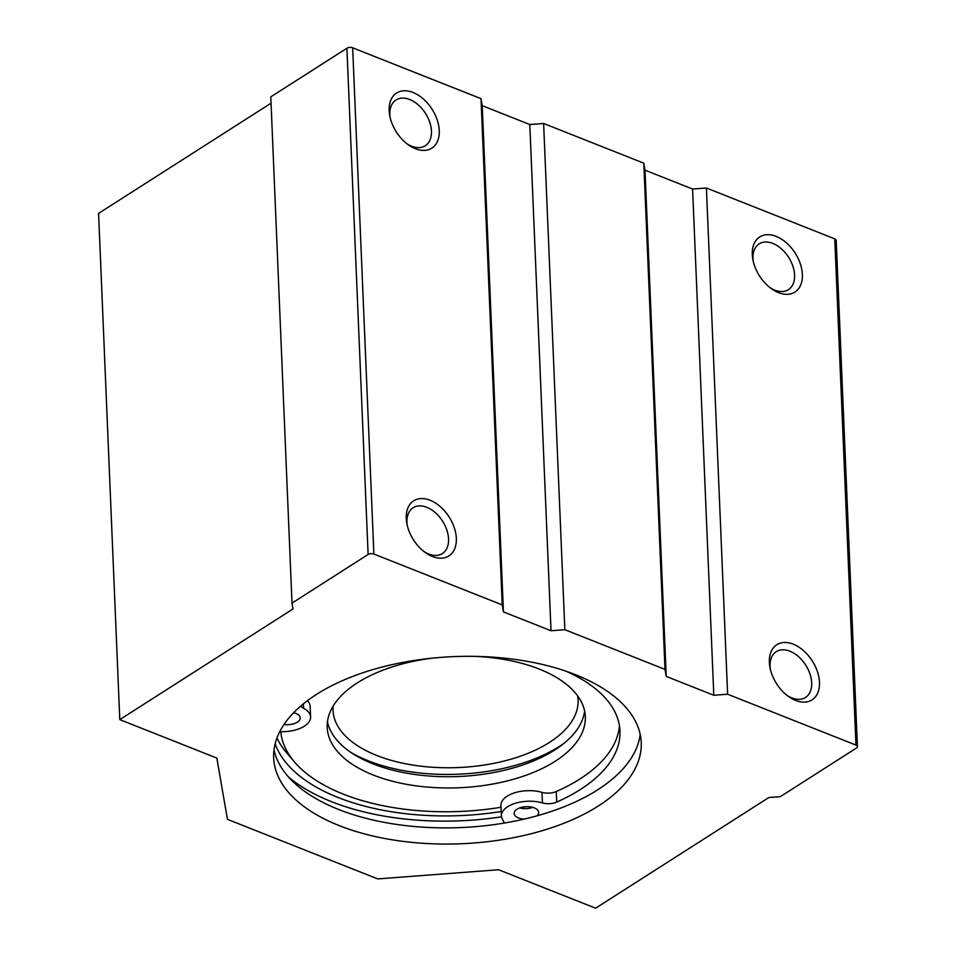 <?xml version="1.0" encoding="UTF-8"?>
<svg xmlns="http://www.w3.org/2000/svg" width="956" height="956" viewBox="0 0 956 956"><rect width="100%" height="100%" fill="white"/><g stroke="black" fill="none" stroke-linecap="round" stroke-linejoin="round"><path stroke-width="1.43" d="M280.789 731.663A175.773 89.482 177.6 0 0 294.46 761.944A175.773 89.482 177.6 0 0 501.052 807.246M432.482 658.122A129.179 65.761 177.6 0 0 357.341 682.859A129.179 65.761 177.6 0 0 327.203 727.468A129.179 65.761 177.6 0 0 459.011 787.756A129.179 65.761 177.6 0 0 585.323 716.653A129.179 65.761 177.6 0 0 474.618 656.354M276.941 738.032A183.946 93.64 177.6 0 0 286.465 752.551L294.46 761.944M333.13 706.125A122.631 62.427 177.6 0 0 333.035 710.32A122.631 62.427 177.6 0 0 458.175 767.56A122.631 62.427 177.6 0 0 578.081 700.043A122.631 62.427 177.6 0 0 577.627 695.872M350.733 752.3A135.716 69.083 177.6 0 0 563.956 743.362M327.442 721.828A129.179 65.761 177.6 0 0 458.545 776.511A129.179 65.761 177.6 0 0 584.618 711.049M303.387 703.843L303.578 708.253A26.696 13.587 -2.4 0 1 310.604 716.94A26.696 13.587 -2.4 0 1 282.462 731.687L279.773 731.651M504.41 823.032L502.115 818.742A26.696 13.587 -2.4 0 1 501.41 815.934A26.696 13.587 -2.4 0 1 515.021 803.375A26.696 13.587 -2.4 0 1 542.434 802.921A12.261 6.238 -2.4 0 0 556.715 802.072A169.642 86.351 -2.4 0 0 619.966 730.934A169.642 86.351 -2.4 0 0 565.844 671.148M501.41 815.934L500.968 805.394A26.696 13.587 -2.4 0 1 514.579 792.823A26.696 13.587 -2.4 0 1 541.992 792.369L542.434 802.921M619.428 725.676A169.642 86.351 -2.4 0 1 556.273 791.532A12.261 6.238 -2.4 0 1 541.992 792.369M303.578 708.253A12.261 6.238 -2.4 0 1 300.877 705.934M307.378 700.712A26.696 13.587 -2.4 0 1 310.162 706.4L310.604 716.94M532.743 807.39A12.261 6.238 -2.4 0 1 519.658 807.94M294.293 712.889A12.261 6.238 -2.4 0 1 293.122 713.272M523.996 819.137A12.261 6.238 -2.4 0 1 514.161 813.448A12.261 6.238 -2.4 0 1 517.029 809.206A12.261 6.238 -2.4 0 1 530.484 806.912A12.261 6.238 -2.4 0 1 538.67 812.421A12.261 6.238 -2.4 0 1 536.89 815.862M293.647 712.722A12.261 6.238 -2.4 0 1 300.22 717.92A12.261 6.238 -2.4 0 1 284.028 724.469M640.209 734.423A183.946 93.64 -2.4 0 1 460.684 827.573A183.946 93.64 -2.4 0 1 274.002 749.767M316.567 694.355A183.946 93.64 -2.4 0 1 518.439 659.903A183.946 93.64 -2.4 0 1 641.237 742.477A183.946 93.64 -2.4 0 1 461.366 843.742A183.946 93.64 -2.4 0 1 273.655 757.881A183.946 93.64 -2.4 0 1 316.567 694.355M373.88 554.026A4.087 2.079 177.6 0 0 368.12 554.468L292.01 603.105L293.014 608.936L119.787 719.617L216.833 758.084L227.456 819.352L377.716 878.911L498.578 869.745L595.612 908.2L768.851 797.519L780.359 796.647L856.468 748.01A4.087 2.079 177.6 0 0 857.424 746.6A4.087 2.079 177.6 0 0 855.967 745.094L727.624 694.223L713.809 695.275L666.224 676.406L665.006 669.403L564.841 629.705L551.026 630.757L503.442 611.9L502.223 604.897L373.88 554.026L352.656 47.8A4.087 2.079 177.6 0 0 346.909 48.242L270.787 96.867L292.01 603.105M271.05 103.188L98.576 213.391L119.787 719.617M857.424 746.6L836.213 240.362A4.087 2.079 177.6 0 0 834.755 238.857L706.4 187.997L727.624 694.223M776.153 236.383A32.707 21.175 -122.6 0 1 802.287 278.316A32.707 21.175 -122.6 0 1 771.444 288.712A32.707 21.175 -122.6 0 1 752.886 259.674A32.707 21.175 -122.6 0 1 776.153 236.383M793.253 644.177A32.707 21.175 -122.6 0 1 819.388 686.109A32.707 21.175 -122.6 0 1 788.533 696.506A32.707 21.175 -122.6 0 1 769.974 667.479A32.707 21.175 -122.6 0 1 793.253 644.177M706.4 187.997L692.586 189.037L713.809 695.275M692.586 189.037L645.001 170.18L666.224 676.406M645.001 170.18L643.794 163.177L665.006 669.403M643.794 163.177L543.617 123.479L564.841 629.705M543.617 123.479L529.803 124.531L551.026 630.757M529.803 124.531L482.218 105.674L503.442 611.9M482.218 105.674L481.011 98.671L502.223 604.897M430.116 500.263A32.707 21.175 -122.6 0 1 456.251 542.195A32.707 21.175 -122.6 0 1 425.396 552.592A32.707 21.175 -122.6 0 1 406.85 523.553A32.707 21.175 -122.6 0 1 430.116 500.263M413.028 92.469A32.707 21.175 -122.6 0 1 439.163 134.402A32.707 21.175 -122.6 0 1 408.308 144.798A32.707 21.175 -122.6 0 1 389.761 115.76A32.707 21.175 -122.6 0 1 413.028 92.469M481.011 98.671L352.656 47.8M770.321 669.092A27.174 17.602 -122.6 0 1 776.248 651.669A27.174 17.602 -122.6 0 1 789.895 651.203A27.174 17.602 -122.6 0 1 809.959 673.908A27.174 17.602 -122.6 0 1 805.502 697.462A27.174 17.602 -122.6 0 1 787.206 695.514M390.096 117.385A27.174 17.602 -122.6 0 1 396.023 99.962A27.174 17.602 -122.6 0 1 409.67 99.496A27.174 17.602 -122.6 0 1 429.734 122.201A27.174 17.602 -122.6 0 1 425.277 145.754A27.174 17.602 -122.6 0 1 406.981 143.806M407.196 525.179A27.174 17.602 -122.6 0 1 413.112 507.755A27.174 17.602 -122.6 0 1 426.758 507.289A27.174 17.602 -122.6 0 1 446.822 529.994A27.174 17.602 -122.6 0 1 442.377 553.548A27.174 17.602 -122.6 0 1 424.07 551.6M753.232 261.299A27.174 17.602 -122.6 0 1 759.148 243.876A27.174 17.602 -122.6 0 1 772.807 243.41A27.174 17.602 -122.6 0 1 792.859 266.115A27.174 17.602 -122.6 0 1 788.413 289.668A27.174 17.602 -122.6 0 1 770.118 287.72M501.506 816.83A194.176 98.838 -2.4 0 1 288.497 776.965M525.358 806.745A183.946 93.64 -2.4 0 1 519.873 807.999M501.231 811.513A183.946 93.64 -2.4 0 1 275.149 743.732M556.273 791.532L556.715 802.072M346.909 48.242L368.12 554.468M834.755 238.857L855.967 745.094"/></g></svg>
